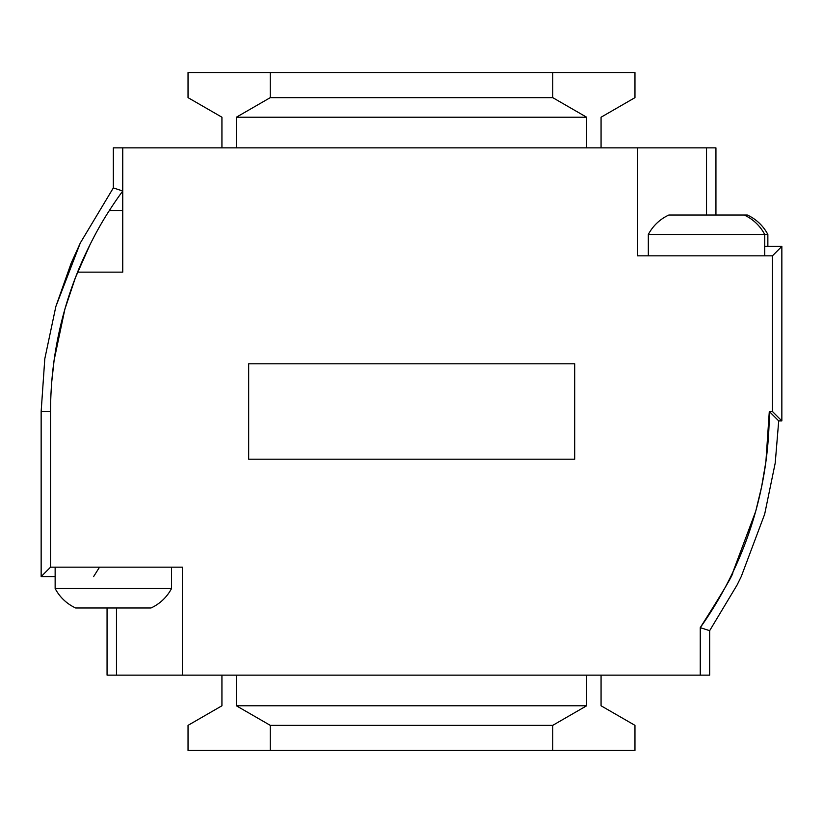 <?xml version="1.0" encoding="UTF-8"?>
<svg xmlns="http://www.w3.org/2000/svg" width="823" height="823" viewBox="0 0 823 823"><rect width="100%" height="100%" fill="white"/><g stroke="black" fill="none" stroke-linecap="round" stroke-linejoin="round"><path stroke-width="1.23" d="M732.799 572.376L755.607 511.597L732.799 572.376C734.044 573.137 723.191 591.562 700.25 627.651L700.25 675.138L107.062 675.138L107.062 607.991M765.935 461.456L766.018 460.839M769.299 412.272L769.299 411.51A372.86 372.86 0 0 1 700.25 627.651L709.663 630.665L709.663 675.138L700.25 675.138M766.141 459.934L769.299 411.5L765.894 461.713L761.604 486.835L755.884 510.62M757.355 505.106L761.604 486.846M733.746 570.39L736.05 565.411M740.083 556.173L742.274 550.854M182.387 675.138L182.387 567.17L50.563 567.17L50.563 411.5A372.86 372.86 0 0 1 77.588 272.146L122.75 272.146L122.75 147.862L715.938 147.862L715.938 215.009M90.335 243.947L75.438 277.608L64.894 309.139L54.123 360.135L52.816 370.566M77.588 272.146C77.218 272.814 90.448 239.421 109.294 210.637A372.86 372.86 0 0 1 122.75 190.998L113.337 187.922L80.304 242.98L55.841 306.557L44.792 358.838L41.15 411.5L50.563 411.5C50.717 399.896 50.573 398.147 51.777 381.481L54.123 360.135M51.746 381.841L51.221 389.33M50.697 401.686L50.645 403.671M84.707 255.634L75.593 277.207M75.171 278.287L67.517 300.354M113.337 187.922L113.337 147.862L122.75 147.862M637.475 147.862L637.475 255.83L772.437 255.83L772.437 411.5L781.85 420.913L781.85 246.416L764.721 246.416M248.669 440.377L248.669 382.623M769.279 415.101L769.299 411.5L772.437 411.5M586.634 147.862L586.634 117.216L552.737 97.649L552.737 72.537L634.965 72.537L634.965 97.649L601.068 117.216L601.068 147.862M221.932 147.862L221.932 117.216L188.035 97.649L188.035 72.537L270.263 72.537L270.263 97.649L236.366 117.216L236.366 147.862M586.634 117.216L236.366 117.216M706.525 147.862L706.525 215.009M586.634 675.138L586.634 705.784L552.737 725.351L552.737 750.463L634.965 750.463L634.965 725.351L601.068 705.784L601.068 675.138M586.634 705.784L236.366 705.784L236.366 675.138M221.932 675.138L221.932 705.784L188.035 725.351L188.035 750.463L270.263 750.463L270.263 725.351L236.366 705.784M116.475 675.138L116.475 607.991M552.737 97.649L270.263 97.649M552.737 725.351L270.263 725.351M270.263 72.537L552.737 72.537M270.263 750.463L552.737 750.463M44.792 358.838L41.15 411.5L41.15 576.584L55.141 576.584L55.141 588.517A43.938 43.938 0 0 0 75.675 607.991A43.938 43.938 0 0 1 55.141 588.517L55.141 567.17M50.563 567.17L41.15 576.584M99.532 567.17L93.616 576.584M709.663 630.665L737.089 584.999L741.297 576.439L764.68 514.128L775.225 462.989L778.712 420.913L781.85 420.913L778.712 420.913L769.299 411.5M772.437 255.83L781.85 246.416M574.701 363.797L248.669 363.797L248.669 459.203L574.701 459.203L574.701 363.797M764.721 255.83L764.721 234.483L767.859 234.483A43.938 43.938 0 0 0 747.325 215.009L744.187 215.009A43.938 43.938 0 0 1 764.721 234.483L648.329 234.483A43.938 43.938 0 0 1 668.862 215.009L744.187 215.009M767.859 246.416L767.859 234.483M648.329 255.83L648.329 234.483M171.534 567.17L171.534 588.517A43.938 43.938 0 0 1 151 607.991L75.675 607.991M171.534 588.517L55.141 588.517M122.75 210.637L109.294 210.637M80.304 242.98L71.148 263.226L55.841 306.557M764.68 514.128L775.225 462.989M755.607 511.597L753.981 517.276"/></g></svg>
